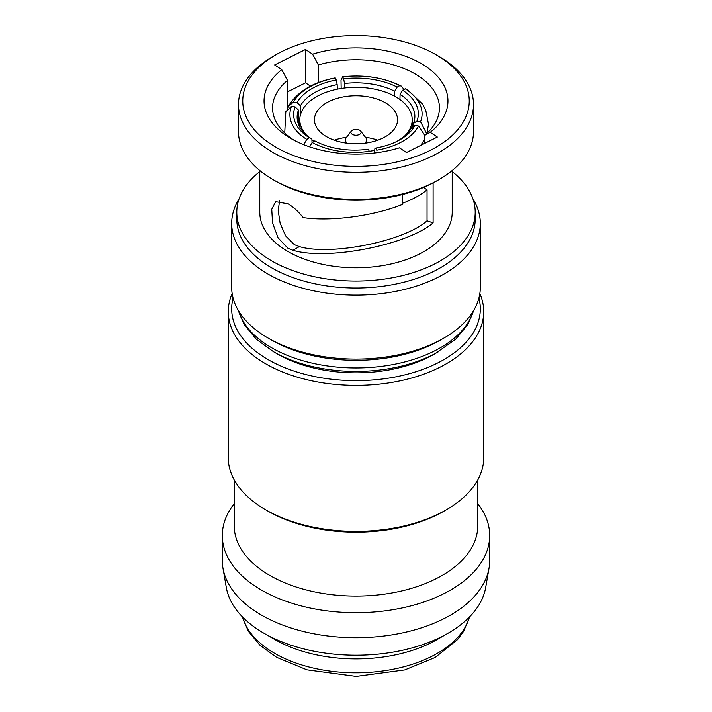 <?xml version="1.0" encoding="UTF-8"?>
<svg xmlns="http://www.w3.org/2000/svg" width="712" height="712" viewBox="0 0 712 712"><rect width="100%" height="100%" fill="white"/><g stroke="black" fill="none" stroke-linecap="round" stroke-linejoin="round"><path stroke-width="1.07" d="M359.613 130.189A5.109 2.946 180 0 1 360.664 131.07A5.109 2.946 180 0 1 358.901 134.702A5.109 2.946 180 0 1 352.387 134.354A5.109 2.946 180 0 1 351.336 131.07A5.109 2.946 180 0 1 359.613 130.189M360.664 131.07L365.621 137.469A10.538 6.088 180 0 1 366.538 139.801A10.538 6.088 180 0 1 364.927 143.183M477.761 479.915L477.761 525.785A121.761 70.301 180 0 1 402.6 590.737A121.761 70.301 180 0 1 269.901 575.492A121.761 70.301 180 0 1 234.239 525.785L234.239 479.915M477.761 503.66A133.687 77.181 180 0 1 489.687 535.522A133.687 77.181 180 0 1 407.157 606.829A133.687 77.181 180 0 1 261.473 590.097A133.687 77.181 180 0 1 222.313 535.522A133.687 77.181 180 0 1 234.239 503.66M489.687 535.522L489.687 560.549A133.687 77.181 180 0 1 489.028 568.221A133.687 77.181 180 0 1 400.954 633.235A133.687 77.181 180 0 1 261.473 615.124A133.687 77.181 180 0 1 222.972 568.221A133.687 77.181 180 0 1 222.313 560.549L222.313 535.522M489.028 568.221L485.7 587.436A130.34 75.249 180 0 1 448.168 633.173L437.284 639.456A114.952 66.367 180 0 1 274.716 639.456L263.832 633.173A130.34 75.249 180 0 1 226.3 587.436L222.972 568.221M385.379 102.795A41.554 23.994 180 0 1 397.554 119.758A41.554 23.994 180 0 1 371.904 141.919A41.554 23.994 180 0 1 326.621 136.722A41.554 23.994 180 0 1 314.446 119.758A41.554 23.994 180 0 1 340.096 97.589A41.554 23.994 180 0 1 385.379 102.795M314.072 141.359A56.203 32.449 180 0 1 311.936 139.89M306.569 135.191A56.203 32.449 180 0 1 299.797 119.758A56.203 32.449 180 0 1 334.498 89.783A56.203 32.449 180 0 1 395.738 96.814A56.203 32.449 180 0 1 412.203 119.758A56.203 32.449 180 0 1 404.683 135.965M402.262 203.312A87.22 50.356 0 0 0 427.049 189.828L427.049 220.8C404.505 241.226 330.875 256.098 299.343 246.601L294.332 244.634L285.583 235.859L280.11 223.167L278.152 210.245L279.656 200.855M300.615 114.258L300.428 105.848L297.064 102.581A59.861 33.642 178.7 0 1 311.847 88.653A59.861 33.642 178.7 0 1 336.233 79.975L337.177 84.63A56.453 31.729 -1.3 0 0 314.321 92.782A56.453 31.729 -1.3 0 0 300.428 105.848M238.965 199.146A124.315 71.779 0 0 0 231.685 223.345L231.685 287.31A124.315 71.779 0 0 0 268.095 338.067L271.708 340.149A119.207 68.824 0 0 0 440.292 340.149L443.905 338.067A124.315 71.779 0 0 0 480.315 287.31L480.315 223.345A124.315 71.779 0 0 0 473.035 199.146M281.756 69.66A91.964 53.097 0 0 0 290.968 138.529A91.964 53.097 0 0 0 399.405 147.793L406.499 152.501L437.346 137.024L430.244 132.316L424.503 135.449A83.446 48.176 0 0 0 439.446 107.939A83.446 48.176 0 0 0 318.344 64.943L312.595 54.174L305.501 49.466L274.654 64.943L281.756 69.66L287.497 80.42A83.446 48.176 0 0 0 272.554 107.939A83.446 48.176 0 0 0 294.127 140.264M439.09 179.549L436.687 180.937A114.098 65.878 180 0 1 275.322 180.937L272.91 179.549A117.507 67.845 0 0 0 439.09 179.549A117.507 67.845 0 0 0 473.507 131.578L473.507 104.459A117.507 67.845 180 0 1 400.972 167.142A117.507 67.845 180 0 1 272.91 152.43A117.507 67.845 180 0 1 238.493 104.459A117.507 67.845 180 0 1 272.91 56.488L275.918 54.753A113.252 65.388 0 0 0 275.918 147.215A113.252 65.388 0 0 0 436.082 147.215A113.252 65.388 0 0 0 436.082 54.753L439.09 56.488A117.507 67.845 180 0 1 473.507 104.459M271.708 340.149L268.095 338.067A124.315 71.779 0 0 0 443.905 338.067M231.685 223.345A124.315 71.779 0 0 0 268.095 274.102A124.315 71.779 0 0 0 403.579 289.659A124.315 71.779 0 0 0 480.315 223.345M259.782 171.592A119.207 68.824 0 0 0 236.793 212.22L236.793 219.18A119.207 68.824 0 0 0 271.708 267.846A119.207 68.824 0 0 0 401.621 282.762A119.207 68.824 0 0 0 475.207 219.18L475.207 212.22A119.207 68.824 0 0 0 452.218 171.592M236.793 212.22A119.207 68.824 0 0 0 271.708 260.895A119.207 68.824 0 0 0 401.621 275.811A119.207 68.824 0 0 0 475.207 212.22M259.782 170.515L259.782 212.22A96.218 55.554 0 0 0 287.959 251.505A96.218 55.554 0 0 0 392.819 263.547A96.218 55.554 0 0 0 452.218 212.22L452.218 170.515M433.11 182.913L433.11 222.883C407.389 245.088 327.244 260.761 292.961 250.286L287.959 248.31L278.089 237.861L272.536 222.945L271.744 209.257L275.713 201.665L287.959 203.81C293.406 206.952 298.453 211.553 303.107 217.587C330.457 221.761 373.453 216.083 402.262 204.495L402.262 194.572M309.738 86.544L309.738 85.645L305.501 82.832L287.497 91.875M277.635 354.104L273.47 351.692L277.644 354.104A110.814 63.982 0 0 0 277.644 354.104A110.814 63.982 0 0 0 434.365 354.104L455.653 339.259L467.846 324.521L473.872 310.129M232.157 293.602A127.724 73.745 0 0 0 228.276 311.642L228.276 457.647A127.724 73.745 0 0 0 265.683 509.792L268.095 511.18A124.315 71.779 0 0 0 443.905 511.18L446.317 509.792A127.724 73.745 0 0 0 483.724 457.647L483.724 311.642A127.724 73.745 0 0 0 479.844 293.602M268.095 511.18L265.683 509.792A127.724 73.745 0 0 0 446.317 509.792M228.276 311.642A127.724 73.745 0 0 0 265.683 363.788A127.724 73.745 0 0 0 404.879 379.772A127.724 73.745 0 0 0 483.724 311.642M233.091 298.088A124.315 71.779 0 0 0 268.095 359.613A124.315 71.779 0 0 0 412.088 372.919A124.315 71.779 0 0 0 478.909 298.088M424.503 187.042L424.503 188.137L427.049 189.828M287.497 108.251L287.497 80.42M318.344 82.636L318.344 64.943M424.503 143.468L424.503 135.449M433.11 222.883L427.049 220.8M430.244 132.316A91.964 53.097 0 0 0 425.402 66.154A91.964 53.097 0 0 0 312.595 54.174M439.09 56.488L436.082 54.753A113.252 65.388 0 0 0 275.918 54.753M238.493 104.459L238.493 131.578A117.507 67.845 0 0 0 272.91 179.549L275.313 180.937A114.098 65.878 180 0 1 275.313 180.937M305.501 82.832L305.501 49.466M396.611 141.51A56.453 33.437 1.3 0 0 411.572 127.581L414.936 125.41A59.861 35.449 -178.7 0 1 397.812 140.905A59.861 35.449 -178.7 0 1 375.767 148.016L374.823 148.799L374.735 152.964M414.936 125.41L418.549 126.042A63.608 37.674 1.3 0 1 376.737 150.179L375.767 148.016M418.549 126.042L424.761 135.236M394.715 91.261A56.453 31.417 0.5 0 0 344.519 83.491L343.656 78.827A59.861 33.313 -179.5 0 1 397.154 87.095L394.715 91.261L394.679 96.218M404.007 89.454L401.39 86.143L399.806 85.636L397.154 87.095M399.806 85.636A63.608 35.395 0.5 0 0 342.686 76.807L341.012 80.225L341.164 88.457M343.656 78.827L342.686 76.807M298.453 110.084A56.453 32.894 -1.8 0 0 297.153 117.774A56.453 32.894 -1.8 0 0 311.909 139.062L309.409 137.754A59.861 34.879 178.2 0 1 295.079 106.871L298.453 110.084L298.933 125.365M284.729 133.002L285.832 111.615L291.457 106.382L295.079 106.871M291.457 106.382A63.608 37.06 -1.8 0 0 306.765 139.356L303.721 144.669M309.409 137.754L306.765 139.356M309.515 146.797L312.194 142.489A63.608 38.021 -0.5 0 0 369.314 151.327L368.344 149.173A59.861 35.787 179.5 0 1 315.674 141.332A59.861 35.787 179.5 0 1 314.846 140.896L316.413 141.715M312.194 142.489L314.846 140.896M335.263 77.955A63.608 35.751 -1.3 0 0 293.451 102.092L288.227 106.453C297.251 91.688 312.853 82.183 335.014 77.946L336.233 79.975M297.064 102.581L293.451 102.092M288.227 106.453L287.292 109.185M413.547 123.345A56.453 32.271 1.8 0 0 414.856 117.008A56.453 32.271 1.8 0 0 400.091 94.358L402.592 90.237A59.861 34.221 -178.2 0 1 416.921 121.12L413.547 123.345L413.45 126.371M426.648 133.571L420.543 121.752L416.921 121.12M420.543 121.752A63.608 36.357 1.8 0 0 405.235 88.778L407.139 89.463L422.474 104.023L425.696 109.924L428.517 124.244L426.933 133.313M402.592 90.237L405.235 88.778M344.483 88.003L344.519 83.491M312.025 142.72L311.909 139.062M337.274 89.16L337.177 84.63M399.93 99.52L400.091 94.358M374.788 150.339A56.203 32.449 180 0 1 369.297 151.282M334.231 140.193A41.554 23.994 180 0 1 346.539 137.265M365.461 137.265A41.554 23.994 180 0 1 377.769 140.193M448.168 633.173A130.34 75.249 180 0 1 263.832 633.173L274.716 639.456M347.073 143.183A10.538 6.088 180 0 1 345.462 139.801A10.538 6.088 180 0 1 346.379 137.469L351.336 131.07M242.507 616.966A114.952 66.367 0 0 0 274.716 653.367A114.952 66.367 0 0 0 391.395 669.574A114.952 66.367 0 0 0 469.493 616.966M238.502 310.77A119.207 68.824 0 0 0 271.708 347.794A119.207 68.824 0 0 0 392.116 364.722A119.207 68.824 0 0 0 473.498 310.77M238.128 310.129L244.154 324.521L256.347 339.259L273.47 351.692A116.715 67.382 0 0 0 438.53 351.692M299.343 246.601L292.961 250.286M366.538 139.801L366.671 142.943M469.742 616.708L463.628 631.339L457.504 639.643L435.157 657.47L404.763 669.921L356.098 676.4L306.925 669.832L276.478 657.256L260.04 645.33L248.283 631.197L242.258 616.708M299.797 119.758L299.797 127.11M423.88 140.406L420.828 145.319M342.472 76.789C364.313 74.422 383.955 77.537 401.39 86.143M412.203 119.758L412.203 127.181M345.462 139.801L345.329 142.943"/></g></svg>
